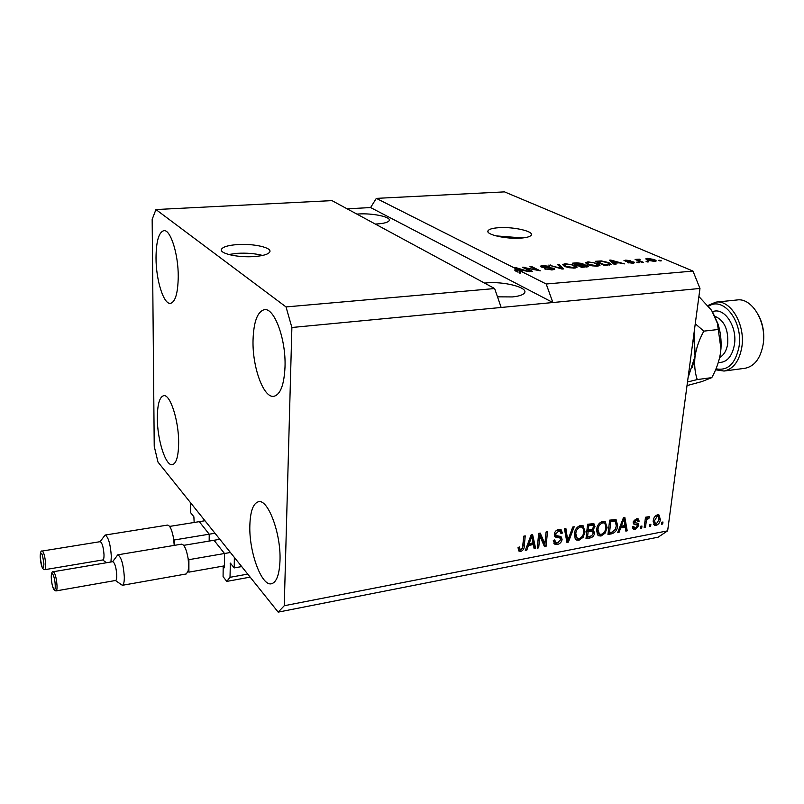 <?xml version="1.0" encoding="UTF-8"?>
<svg xmlns="http://www.w3.org/2000/svg" width="804" height="804" viewBox="0 0 804 804"><rect width="100%" height="100%" fill="white"/><g stroke="black" fill="none" stroke-linecap="round" stroke-linejoin="round"><path stroke-width="1.21" d="M194.156 522.469L193.885 516.811L190.669 512.741L190.679 502.892L234.356 557.423L234.225 567.915L241.692 566.579M208.919 533.826L199.573 522.017M209.171 541.072L209.211 535.012M224.185 553.112L214.316 540.65M234.225 567.915L230.356 563.122L230.014 577.312L226.758 581.403L223.08 576.609L223.18 566.81L224.035 567.925L224.356 567.503L224.497 554.338M223.18 566.81L224.366 566.599M226.758 581.403L250.144 577.131M230.014 577.312L247.712 574.096M237.331 244.587C228.447 245.25 223.19 246.768 221.562 249.139C218.598 253.401 237.994 257.863 254.325 256.546C263.079 255.843 268.214 254.325 269.732 252.024C272.556 247.682 253.431 243.371 237.331 244.587M262.576 255.441C255.19 253.511 246.738 252.808 237.22 253.33L228.648 254.496M498.631 227.713C492.611 228.145 489.083 229.15 488.038 230.738C485.144 234.507 506.299 239.321 520.932 238.105C526.831 237.642 530.278 236.647 531.253 235.11C533.997 231.25 513.052 226.587 498.631 227.713M522.7 237.954L495.917 235.873M375.297 224.045L377.006 223.964C384.01 223.472 388.071 222.366 389.186 220.638C391.598 217.01 372.895 213.02 358.504 213.985L356.886 214.095M497.495 296.837L512.359 296.927C519.253 296.224 523.334 294.827 524.6 292.736C528.168 287.38 503.515 281.179 486.38 282.918L484.571 283.108M156.016 257.933C156.167 241.341 158.77 232.245 163.835 230.658C170.498 229.261 178.418 254.104 178.247 276.727C177.945 293.078 175.362 301.962 170.498 303.359C163.654 304.666 155.986 280.134 156.016 257.933M253.039 339.941C253.692 321.711 257.441 311.62 264.305 309.681C274.285 307.379 286.103 339.258 285.008 366.956C284.144 384.774 280.455 394.553 273.933 396.292C263.591 398.513 252.215 367.006 253.039 339.941M249.843 525.615C250.285 511.354 253.139 503.394 258.406 501.746C267.953 498.58 281.129 533.655 279.993 560.659C279.4 574.508 276.596 582.207 271.581 583.734C261.622 586.719 248.959 551.946 249.843 525.615M157.323 418.08C157.403 404.502 159.504 397.045 163.624 395.699C170.136 393.799 178.86 420.663 178.649 442.873C178.458 456.19 176.377 463.466 172.418 464.682C165.694 466.451 157.252 439.848 157.323 418.08M331.951 200.618L494.641 288.546L501.163 307.47L699.972 288.455L667.642 530.841L658.124 537.193L278.184 612.125L157.986 462.089L154.227 446.3L152.167 219.361L155.946 209.553L331.951 200.618M155.946 209.553L286.033 306.927L494.641 288.546M286.033 306.927L291.882 327.499L501.163 307.47M522.459 270.767L522.51 270.164L516.299 268.214L516.108 270.546L517.555 271.993L514.902 270.647L515.103 268.325L376.322 198.377L370.594 207.563L552.871 302.525L546.207 284.003L520.288 270.938L520.087 273.28L519.072 272.757L520.138 272.667M546.207 284.003L692.978 271.079L699.972 288.455M376.322 198.377L504.5 191.875L692.978 271.079M515.103 268.325L514.671 267.822L516.128 267.702L529.484 271.722L524.037 270.636L520.288 270.938M525.645 267.963L532.66 271.461L531.173 271.581L522.379 267.199L537.002 270.064L529.977 266.586L531.454 266.476L540.298 270.827L525.645 267.963L525.575 268.797M554.016 268.275L554.78 269.189L552.187 269.913L544.419 268.827L551.263 269.39L553.021 268.918L552.579 268.415L541.112 266.998L540.389 266.174L542.78 265.491L549.745 266.425L543.856 265.993L542.197 266.425L542.599 266.898L554.016 268.275L553.886 269.662M558.86 264.265L563.483 268.908L561.976 269.038L548.8 265.069L561.584 268.476L557.363 264.385L558.86 264.265L558.72 265.722M574.558 268.064L569.021 267.722L564.498 266.365L562.589 264.546L565.272 263.682L575.373 265.421L577.242 267.069L574.558 268.064M597.472 266.164L591.985 265.833L587.443 264.496L585.453 262.677L588.036 261.843L598.116 263.561L600.055 265.189L597.472 266.164M614.336 263.22L615.975 264.576L614.517 264.697L609.472 260.174L610.819 260.074L624.447 263.873L619.02 262.838L614.336 263.22L614.206 264.416M659.963 260.235L661.34 260.828L659.994 260.938L658.617 260.345L659.963 260.235L659.883 260.888M654.567 259.571L656.295 260.918L654.627 261.441L647.381 260.194L645.753 258.888L647.421 258.365L654.567 259.571L654.476 260.375M647.451 261.27L648.828 261.853L647.461 261.973L646.094 261.38L647.451 261.27L647.381 261.933M639.773 260.757L643.371 262.305L642.004 262.426L635.1 259.431L639.592 259.189L640.064 259.652L638.466 259.873L639.703 261.421M638.074 262.044L639.441 262.637L638.064 262.747L636.708 262.154L638.074 262.044L637.994 262.717M633.904 261.993L634.668 262.737L632.879 263.24L627.371 262.536L631.984 262.797L632.698 262.184L623.974 260.607L625.703 260.124L630.788 260.727L625.844 261.059L633.904 261.993L633.773 263.129M608.919 262.647L611.08 264.506L604.507 265.521L595.261 261.32L601.362 260.918L608.919 262.647L608.829 263.461M587.433 265.461L588.417 266.446L581.734 267.4L572.629 263.149L576.88 262.807L582.91 263.561L583.302 264.566L587.433 265.461L587.292 266.898M539.836 536.117L538.68 547.836L537.243 548.107L538.68 533.374L540.218 533.092L544.901 543.725L546.067 531.997L547.504 531.735L546.037 546.418L544.509 546.71L539.836 536.117L538.59 535.142L537.454 546.841L538.68 547.836M562.096 539.363C561.564 542.157 559.986 543.846 557.373 544.429L554.73 544.137L553.303 540.368L554.74 539.916L555.765 542.459L557.664 542.7L560.679 539.675L560.006 538.047L555.393 537.022L554.278 534.238C554.75 531.615 556.217 530.027 558.669 529.464L561.112 529.736L562.408 533.062L560.971 533.514L560.137 531.323L558.539 531.173L555.695 533.997L556.187 535.564L560.971 536.529L562.096 539.363L560.85 538.389L560.689 539.233M574.197 526.761L568.388 542.127L566.931 542.409L564.398 528.58L565.855 528.308L567.765 540.579L572.739 527.032L574.197 526.761M578.94 540.278L576.428 539.976L575.222 538.77L574.388 534.047C574.709 529.756 576.759 526.871 580.568 525.384L583.101 525.736L585.051 531.856L583.121 537.313L578.94 540.278L577.664 539.313L575.503 539.172M601.03 536.037L598.618 535.745L597.402 534.529L596.618 529.846C596.96 525.575 599 522.721 602.739 521.253L605.181 521.585L607.1 527.685L605.161 533.102L601.03 536.037L599.744 535.082L597.714 534.972M650.868 524.319L650.607 526.329L649.29 526.58L649.552 524.57L650.868 524.319M660.295 519.374C660.064 522.389 658.657 524.419 656.074 525.454L654.486 525.273L653.24 520.821C653.491 517.836 654.898 515.836 657.461 514.831L659.009 515.002L660.295 519.374L659.059 518.53M520.66 551.484L518.56 550.861L518.047 547.454L519.535 546.981L520.108 549.645L522.449 548.348L523.776 536.157L525.233 535.886L524.288 545.946C524.308 548.67 523.092 550.519 520.66 551.484L518.349 550.499M291.882 327.499L284.254 605.734L667.642 530.841M620.678 527.916L619.03 532.399L617.633 532.67L623.502 517.565L624.819 517.324L627.21 530.821L625.824 531.092L625.21 527.052L620.678 527.916L619.733 527.243M638.778 525.535L635.22 529.464L633.512 529.313L632.446 526.761L633.803 526.318L634.436 527.876L635.492 527.977L637.421 526.047L637.14 525.102L634.004 524.339L633.16 522.278L636.497 518.771L638.255 518.942L639.17 521.153L637.813 521.585L637.301 520.319L636.356 520.238L634.527 521.826L634.838 522.6L638.095 523.344L638.778 525.535L637.461 524.61L637.331 525.303M641.954 526.017L641.703 528.037L640.376 528.298L640.627 526.268L641.954 526.017M646.185 521.977L645.501 527.313L644.185 527.565L645.491 517.253L646.808 517.012L646.607 518.66L648.396 516.53L649.572 516.851L648.888 518.419L646.687 519.826L646.185 521.977L644.989 521.153M662.968 521.997L662.707 524.007L661.401 524.258L661.672 522.248L662.968 521.997M617.643 525.605C617.371 529.786 615.432 532.509 611.824 533.776L607.965 534.519L609.643 520.148L616.055 519.565L617.643 525.605L616.387 524.7M594.588 532.951C594.156 535.765 592.659 537.434 590.086 537.956L585.995 538.74L587.593 524.258L593.875 523.625L594.98 526.449L593.161 529.766L594.588 532.951L593.302 532.007L593.221 532.539M528.449 545.474L526.811 550.107L525.303 550.398L531.173 534.781L532.59 534.509L535.625 548.418L534.127 548.71L533.333 544.549L528.449 545.474L527.454 544.67M370.594 207.563L347.137 208.829M284.254 605.734L278.184 612.125M518.319 547.373L520.108 549.645M523.896 536.137L523.072 544.941L524.288 545.946M523.072 544.941L522.771 546.841M521.203 549.655L519.444 550.479M618.015 531.665L619.03 532.399M623.703 517.535L623.954 518.922L621.321 526.158L624.969 525.474L623.974 518.942L623.18 518.379M624.004 519.233L625.904 529.886L627.21 530.821M619.874 526.881L623.894 526.117L625.21 527.052M622.125 521.113L623.05 521.766M620.407 525.504L621.321 526.158M635.331 527.997L633.904 528.529L635.22 529.464M633.904 528.529L632.808 528.58M632.778 526.65L634.235 527.736M635.823 524.178L637.13 525.092L633.341 523.645M637.602 518.731L637.843 520.228L639.17 521.153M636.135 519.505L635.039 519.314L636.356 520.238M633.492 521.092L634.527 521.826M633.331 521.505L634.838 522.6M637.341 523.102L637.461 524.61M640.517 527.203L641.703 528.037M644.316 526.479L645.501 527.313M645.411 517.836L646.607 518.66M647.883 516.751L647.562 517.505L648.888 518.419M647.069 517.746L648.014 518.399M645.793 518.098L645.351 518.912L646.687 519.826M661.541 523.213L662.707 524.007M656.054 524.017L654.747 524.54L656.074 525.454M654.747 524.54L653.702 524.55M658.466 514.811L659.019 517.907M655.984 515.454L657.23 516.309L654.556 520.57L655.381 523.886L656.295 523.987L658.978 519.726L658.144 516.409L656.104 515.364M653.17 521.434L655.139 523.726M653.411 519.786L654.556 520.57M658.144 516.409L657.23 516.309M649.431 525.514L650.607 526.329M613 531.826L610.527 532.831L611.824 533.776M610.527 532.831L608.105 533.293M615.573 519.384L616.397 524.138M614.397 520.711L613.633 520.158L609.593 520.63M610.819 521.585L609.522 532.59L611.854 532.137L615.361 529.434L616.296 525.836L615.201 521.203L610.819 521.585L609.583 520.701M608.296 531.695L609.522 532.59M611.814 520.218L613.12 521.153M613.633 520.158L614.929 521.092M604.789 521.394L605.814 526.68M605.814 526.751L607.1 527.685M604.156 532.359L605.161 533.102M601.925 534.157L599.744 535.082M603.854 522.982L603.02 522.238L600.498 522.228M596.638 529.715L598.95 533.766M602.558 522.942C599.694 524.097 598.166 526.318 597.995 529.605L599.432 534.127L601.221 534.358C604.005 533.233 605.512 531.082 605.734 527.906L605.543 524.751L604.317 523.183L601.261 521.997M596.789 528.71L597.995 529.605M591.201 536.037L586.126 537.504M593.332 523.434L593.694 525.504L594.98 526.449M593.694 525.504L593.573 526.178M592.267 529.102L593.161 529.766M592.92 529.585L593.302 532.007M591.483 530.519L586.88 530.761M591.915 524.439L587.543 524.741L588.799 525.695L588.317 530.027L592.136 529.173L593.573 526.942L593.01 525.253L588.799 525.695M587.061 529.092L588.317 530.027M588.126 531.725L587.563 536.791L591.664 535.826L593.201 533.233L592.528 531.283L588.126 531.725L586.87 530.791M586.317 535.846L587.563 536.791M582.739 525.565L583.774 530.901L585.051 531.856M582.106 536.549L583.121 537.313M579.915 538.348L577.664 539.313M581.784 527.153L580.95 526.399L578.247 526.389M574.478 533.384L576.739 537.956M580.398 527.082C577.483 528.258 575.945 530.499 575.795 533.806L577.242 538.338L579.111 538.59C581.945 537.454 583.463 535.283 583.674 532.077L583.453 528.911L582.227 527.354L579.121 526.128M574.558 532.871L575.795 533.806M567.433 540.328L567.121 541.152L568.388 542.127M564.78 528.509L566.498 539.605L567.765 540.579M558.458 542.479L556.117 543.444L557.373 544.429M556.117 543.444L553.886 543.343M553.624 540.268L555.343 542.127M559.071 537.323L554.639 536.268M560.659 529.534L561.152 532.087L562.408 533.062M559.182 530.59L557.283 530.208L558.539 531.173M557.283 530.208L556.348 530.479M554.509 533.082L555.695 533.997M554.428 533.384L555.996 535.404L554.74 534.429M560.499 536.318L560.85 538.389M539.474 533.233L543.665 542.73L544.901 543.725M546.137 531.987L544.8 545.434L546.037 546.418M544.8 545.434L544.006 545.584M525.746 549.232L526.811 550.107M531.615 534.7L534.389 547.423L535.625 548.418M527.555 544.419L532.097 543.554L533.333 544.549M530.821 539.112L529.092 543.665L533.022 542.921L531.735 536.188L530.821 539.112L529.846 538.328M528.127 542.881L529.092 543.665M530.901 535.514L531.735 536.188M647.22 260.124L647.421 258.365M648.376 258.787L647.461 259.099L648.727 260.084L654.577 260.697L653.29 259.712L648.376 258.787M648.657 260.677L648.727 260.084M636.386 259.983L636.456 259.32M637.482 260.456L637.562 259.792M637.773 260.586L637.944 259.139M638.517 260.908L638.607 260.124M628.567 262.898L628.627 262.375M625.633 260.787L625.703 260.124M625.783 261.591L625.844 261.059M610.688 261.27L610.819 260.074M612.246 261.39L613.703 262.697L617.462 262.395L611.11 260.556L612.246 261.39L612.125 262.546M613.573 263.853L613.703 262.697M611 261.551L611.11 260.556M617.402 262.968L617.462 262.395M601.312 261.431L601.362 260.918M597.734 261.702L604.829 264.908L609.352 264.204L607.502 262.757L602.186 261.431L597.734 261.702L597.653 262.416M604.759 265.501L604.829 264.908M607.181 265.3L607.241 264.707M587.965 262.506L588.036 261.843M598.015 264.446L598.116 263.561M589.111 262.335L587.181 262.938L588.87 264.385L596.367 265.672L598.256 265.059L594.005 262.757L589.111 262.335M588.809 265.039L588.87 264.385M596.317 266.224L596.367 265.672M582.769 265.008L582.91 263.561M575.111 263.531L577.815 264.787L582.136 264.204L577.443 263.34L575.111 263.531L575.031 264.275M577.744 265.541L577.815 264.787M581.593 265.069L581.654 264.426M578.88 265.29L582.096 266.787L586.629 266.154L581.523 265.069L578.88 265.29L578.81 266.034M582.036 267.38L582.096 266.787M586.136 267.039L586.206 266.385M584.88 267.139L584.94 266.546M565.202 264.335L565.272 263.682M575.282 266.365L575.373 265.421M566.328 264.174L564.328 264.807L565.966 266.255L573.483 267.561L575.443 266.918L571.262 264.606L566.328 264.174M565.895 266.928L565.966 266.255M573.423 268.114L573.483 267.561M550.248 265.511L550.298 264.948M545.715 269.32L545.775 268.647M551.212 269.973L551.263 269.39M542.72 266.154L542.78 265.491M542.539 267.491L542.599 266.898M523.886 267.953L523.967 267.079M531.374 267.28L531.454 266.476M514.952 270.104L515.927 270.023L516.128 267.702M517.083 271.43L517.274 269.099L517.756 269.662L517.555 271.993M516.299 268.214L517.274 269.099M519.072 272.757L519.263 270.425L522.51 270.164M519.263 270.425L517.756 269.662M715.992 368.805C727.741 371.086 735.409 363.79 738.987 346.916C743.399 321.821 723.268 295.772 708.605 306.284M707.942 305.49L715.872 302.133C730.715 299.5 745.65 324.906 741.801 347.328C739.248 361.207 733.328 369.116 724.032 371.046L715.57 369.79M744.755 368.312L745.047 368.282C754.453 366.333 760.463 358.483 763.076 344.715C767.026 322.484 751.991 297.339 736.966 299.982L716.153 302.103M693.691 335.509L695.058 356.192L688.073 377.669M694.063 332.745L695.148 355.489L692.365 367.398M687.5 381.99L697.249 379.578C694.867 372.523 694.133 364.725 695.058 356.192C696.435 347.579 699.359 339.228 703.832 331.137L695.259 323.761M712.565 311.841L718.072 324.183C720.525 332.122 721.489 340.263 720.967 348.584L720.505 353.036C719.088 361.539 716.183 369.729 711.791 377.629L701.812 381.609L687.018 385.588M698.897 296.525L711.59 310.324L717.389 323.268L720.927 348.655L720.505 353.036M711.791 377.629L697.249 379.578M718.515 329.459L703.832 331.137M758.554 315.238C763.076 324.102 764.654 333.67 763.287 343.941M44.843 569.674L102.892 559.926C103.676 559.644 104.058 557.916 104.017 554.76C103.445 547.172 102.188 542.811 100.229 541.665L42.2 551.041C43.888 552.258 45.054 556.73 45.697 564.458C45.798 567.664 45.506 569.403 44.843 569.674C42.401 569.684 40.863 565.493 40.23 557.102C41.838 568.579 43.064 570.89 43.939 564.076C42.321 552.569 41.094 550.258 40.24 557.142M100.098 541.685L105.123 535.052C108.349 536.891 110.409 543.976 111.324 556.298L110.952 561.976M174.418 545.363L174.398 539.956L173.664 538.961C172.106 530.137 170.066 525.504 167.544 525.082L105.123 535.052M174.207 545.393L173.664 538.961M169.624 526.409L204.97 520.741M174.398 539.956L214.99 533.243M56.119 590.91L115.595 580.468C116.419 580.166 116.811 578.428 116.781 575.252C116.198 567.393 114.861 562.87 112.781 561.674L53.325 571.724C55.134 573.001 56.37 577.644 57.034 585.654C57.114 588.88 56.813 590.628 56.119 590.91C53.577 590.93 51.959 586.588 51.285 577.865M112.64 561.694L117.766 554.83C121.193 556.75 123.384 564.096 124.318 576.87C124.349 582.016 123.695 584.82 122.349 585.302L115.414 580.498M122.349 585.302L186.247 573.955L188.126 571.091L188.679 565.614L188.136 558.619C186.488 549.413 184.317 544.589 181.624 544.157L117.766 554.83M188.126 571.091L188.9 572.146L188.9 559.664L188.136 558.619M183.694 545.343L219.834 539.293M188.9 572.146L224.376 565.865M188.9 559.664L230.406 552.489M230.175 563.634L230.768 563.534M634.728 523.906L636.044 524.831M588.809 536.992L590.086 537.956M589.784 524.329L591.071 525.273M589.402 530.288L590.679 531.243M566.197 537.424L567.463 538.389M556.308 536.59L557.554 537.564M628.718 261.853L628.778 261.32M598.99 261.591L599.05 261.019M576.82 263.39L576.88 262.807M580.277 265.169L580.337 264.586M719.68 357.468C723.922 355.147 726.595 350.574 727.71 343.76C728.484 329.469 724.243 320.334 715.007 316.354M712.515 311.771C724.042 306.545 737.569 326.474 734.414 344.755C732.042 356.835 726.675 362.745 718.314 362.493M51.305 577.915C51.556 587.02 55.647 594.809 55.215 585.252C54.943 575.976 50.843 568.378 51.305 577.915M221.542 250.667L221.562 249.139M487.958 231.763L488.038 230.738M637.301 520.319L635.974 519.394M615.201 521.203L613.904 520.278M598.618 535.745L598.015 535.293M604.317 523.183L603.02 522.238M593.01 525.253L591.724 524.308M592.528 531.283L591.241 530.338M576.428 539.976L575.775 539.474M582.227 527.354L580.95 526.399M554.73 544.137L554.187 543.705M560.006 538.047L558.75 537.072M560.137 531.323L558.88 530.359M647.441 259.25L647.341 260.174M654.577 260.697L654.486 261.451M638.456 259.943L638.346 260.838M633.029 262.526L632.949 263.23M625.602 260.878L625.532 261.531M609.352 264.204L609.251 265.119M587.151 263.189L587.041 264.295M598.256 265.059L598.146 266.094M582.136 264.204L582.046 265.039M586.629 266.154L586.538 266.998M564.297 265.069L564.187 266.214M575.443 266.918L575.332 267.973M553.021 268.918L552.941 269.832M542.177 266.556L542.107 267.37M745.047 368.282L724.032 371.046M718.072 324.183L717.389 323.268M102.721 559.956L106.47 562.74M42.2 551.041C40.914 550.499 40.25 552.459 40.22 556.931M53.325 571.724C51.999 571.232 51.315 573.222 51.275 577.674"/></g></svg>
